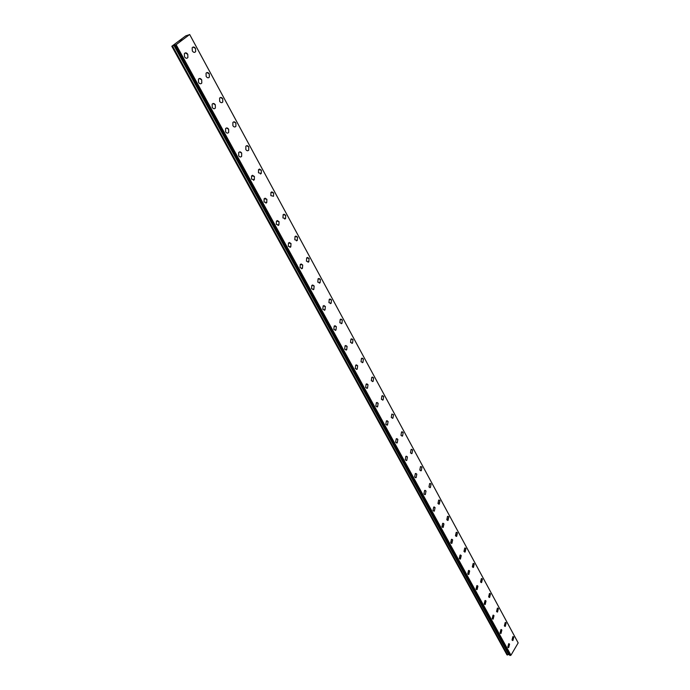 <?xml version="1.0" encoding="UTF-8"?>
<svg xmlns="http://www.w3.org/2000/svg" width="690" height="690" viewBox="0 0 690 690"><rect width="100%" height="100%" fill="white"/><g stroke="black" fill="none" stroke-linecap="round" stroke-linejoin="round"><path stroke-width="1.03" d="M508.979 643.675L509.565 644.167L508.383 647.617M507.797 647.134L508.677 643.701L509.565 644.167L508.685 647.6L507.797 647.134M501.242 629.53L501.854 630.039L500.664 633.506M500.06 632.997L500.923 629.556L501.854 630.039L500.992 633.48L500.06 632.997M493.376 615.144L494.014 615.661L492.815 619.146M492.186 618.62L493.04 615.17L494.014 615.661L493.16 619.111L492.186 618.62M485.372 600.498L486.036 601.033L484.837 604.526M484.173 603.991L485.01 600.533L486.036 601.033L485.191 604.492L484.173 603.991M477.221 585.594L477.911 586.155L476.712 589.657M476.022 589.105L476.842 585.638L477.92 586.155L477.092 589.614L476.022 589.105M468.924 570.432L469.649 571.001L468.441 574.529M467.725 573.951L468.527 570.483L469.649 571.01L468.838 574.477L467.725 573.951M460.48 554.993L461.239 555.588L460.023 559.124M459.273 558.529L460.066 555.053L461.239 555.588L460.446 559.055L459.273 558.529M451.881 539.269L452.675 539.891L451.458 543.435M450.673 542.823L451.441 539.347L452.675 539.891L451.907 543.366L450.673 542.823M443.127 523.261L443.955 523.9L442.739 527.471M441.919 526.832L442.661 523.356L443.955 523.9L443.204 527.384L441.919 526.832M434.208 506.96L435.071 507.624L434.346 511.1L433.855 511.204M433.001 510.548L433.717 507.064L435.071 507.624L434.346 511.1L433.001 510.548M425.126 490.357L426.023 491.039L425.325 494.523L424.807 494.635M423.919 493.954L424.609 490.478L426.023 491.039L425.333 494.523L423.919 493.954M415.863 473.443L416.803 474.151L416.139 477.627L415.596 477.756M414.656 477.057L415.32 473.573L416.812 474.151L416.139 477.627L414.656 477.057M406.427 456.202L407.419 456.935L406.772 460.411L406.212 460.558M405.228 459.833L405.858 456.357L407.419 456.935L406.781 460.411L405.228 459.833M396.81 438.633L397.845 439.392L397.233 442.859L396.647 443.032M395.612 442.273L396.215 438.805L397.845 439.392L397.242 442.868L395.612 442.273M387.004 420.728L388.091 421.512L387.513 424.98L386.892 425.169M385.814 424.385L386.383 420.917L388.091 421.512L387.521 424.98L385.814 424.385M377.007 402.468L378.146 403.279L377.603 406.738L376.956 406.953M375.826 406.143L376.361 402.684L378.146 403.279L377.611 406.738L375.826 406.143M366.813 383.847L368.003 384.692L367.503 388.142L366.83 388.375M365.64 387.538L366.131 384.089L368.003 384.692L367.503 388.142L365.64 387.538M356.411 364.863L357.662 365.735L357.196 369.176L356.497 369.435M355.247 368.564L355.704 365.131L357.662 365.735L357.204 369.167L355.247 368.564M345.794 345.492L347.105 346.397L346.682 349.821L345.957 350.106M344.646 349.209L345.069 345.785L347.113 346.397L346.69 349.821L344.646 349.209M334.961 325.723L336.341 326.663L335.961 330.07L335.211 330.389M333.831 329.458L334.21 326.051L336.349 326.663L335.961 330.07L333.831 329.458M323.912 305.558L325.361 306.524L325.016 309.922L324.24 310.276M322.799 309.301L323.127 305.912L325.361 306.524L325.024 309.922L322.799 309.301M312.622 284.97L314.148 285.971L313.846 289.352L313.044 289.731M311.526 288.731L311.82 285.358L314.148 285.971L313.855 289.352L311.526 288.731M301.099 263.951L302.694 264.995L302.444 268.35L301.625 268.764M300.029 267.729L300.271 264.373L302.703 264.995L302.444 268.35L300.029 267.729M289.326 242.483L291.007 243.561L290.792 246.899L289.955 247.348M288.282 246.278L288.48 242.94L291.016 243.561L290.801 246.899L288.282 246.278M277.294 220.559L279.071 221.68L278.898 224.992L278.044 225.483M276.285 224.362L276.44 221.05L279.071 221.68L278.907 224.992L276.285 224.362M265.012 198.159L266.866 199.324L266.745 202.619L265.874 203.136M264.02 201.98L264.141 198.686L266.875 199.324L266.754 202.619L264.02 201.98M252.445 175.277L254.403 176.476L254.325 179.745L253.446 180.297M251.496 179.107L251.565 175.838L254.412 176.476L254.334 179.745L251.496 179.107M239.611 151.886L241.664 153.12L241.629 156.371L240.741 156.966M238.688 155.724L238.723 152.481C239.715 151.489 240.698 151.705 241.673 153.12L241.638 156.371C240.646 157.346 239.663 157.13 238.688 155.724M226.475 127.969L228.64 129.254L228.649 132.48L227.76 133.101M225.604 131.816L225.587 128.599C226.605 127.555 227.622 127.771 228.649 129.254L228.657 132.471C227.64 133.515 226.622 133.291 225.604 131.816M213.046 103.509L215.323 104.837L215.375 108.037L214.478 108.701M212.218 107.373L212.158 104.173C213.193 103.069 214.254 103.293 215.332 104.837L215.375 108.037C214.349 109.132 213.296 108.917 212.218 107.373M199.315 78.496L201.704 79.867L201.791 83.05L200.902 83.74M198.522 82.369L198.418 79.195C199.479 78.03 200.574 78.255 201.704 79.867L201.799 83.041C200.747 84.206 199.66 83.982 198.522 82.369M185.256 52.897L187.766 54.329L187.896 57.477L187.016 58.21M184.506 56.787L184.368 53.639C185.438 52.406 186.576 52.63 187.766 54.32L187.904 57.477C186.835 58.693 185.705 58.469 184.506 56.787M513.188 636.603L513.774 637.094L512.618 640.527M512.032 640.035L512.886 636.629L513.783 637.094L512.92 640.51L512.032 640.035M505.529 622.466L506.141 622.975L504.977 626.417M504.364 625.908L505.209 622.492L506.15 622.975L505.296 626.391L504.364 625.908M497.732 608.08L498.37 608.606L497.197 612.065M496.567 611.538L497.404 608.114L498.378 608.606L497.533 612.03L496.567 611.538M489.805 593.443L490.469 593.986L489.296 597.462M488.632 596.919L489.452 593.486L490.478 593.986L489.65 597.419L488.632 596.919M481.732 578.556L482.431 579.117L481.249 582.602M480.559 582.041L481.361 578.6L482.431 579.117L481.62 582.55L480.559 582.041M473.521 563.402L474.246 563.98L473.064 567.473M472.339 566.895L473.124 563.454L474.246 563.98L473.452 567.422L472.339 566.895M465.155 547.972L465.914 548.576L464.724 552.086M463.973 551.491L464.741 548.041L465.923 548.576L465.146 552.017L463.973 551.491M456.642 532.275L457.436 532.887L456.245 536.415M455.46 535.802L456.211 532.352L457.436 532.896L456.685 536.337L455.46 535.802M447.974 516.284L448.802 516.922L447.612 520.458M446.792 519.82L447.517 516.37L448.802 516.922L448.069 520.372L446.792 519.82M439.151 500L440.013 500.664L438.823 504.218M437.96 503.553L438.668 500.103L440.013 500.664L439.306 504.114L437.96 503.553M430.155 483.414L431.052 484.104L430.37 487.554L429.87 487.666M428.964 486.985L429.646 483.535L431.06 484.104L430.379 487.554L428.964 486.985M420.986 466.518L421.935 467.234L421.28 470.684L420.745 470.813M419.805 470.106L420.46 466.656L421.935 467.234L421.28 470.684L419.805 470.106M411.654 449.302L412.637 450.044L412.016 453.485L411.456 453.641M410.472 452.907L411.093 449.457L412.646 450.044L412.016 453.485L410.472 452.907M402.132 431.759L403.167 432.527L402.572 435.968L401.994 436.14M400.959 435.381L401.546 431.931L403.176 432.527L402.581 435.968L400.959 435.381M391.825 414.078L393.524 414.673L392.955 418.114L391.264 417.51L391.825 414.078L393.516 414.673L392.955 418.114L392.343 418.295M382.536 395.655L383.675 396.474L383.148 399.907L382.51 400.114M381.38 399.303L381.906 395.87L383.683 396.474L383.148 399.907L381.38 399.303M372.453 377.076L373.644 377.922L373.152 381.337L372.488 381.579M371.306 380.733L371.789 377.309L373.644 377.922L373.152 381.337L371.306 380.733M362.164 358.119L363.414 358.998L362.957 362.405L362.276 362.664M361.025 361.793L361.474 358.386L363.414 358.998L362.966 362.405L361.025 361.793M351.667 338.79L352.978 339.696L352.564 343.094L351.848 343.379M350.546 342.481L350.951 339.083L352.978 339.696L352.564 343.094L350.546 342.481M340.955 319.065L342.335 320.005L341.955 323.394L341.222 323.705M339.851 322.773L340.222 319.384L342.335 320.005L341.955 323.394L339.851 322.773M330.027 298.943L331.467 299.917L331.131 303.289L330.372 303.635M328.932 302.66L329.268 299.288L331.476 299.917L331.14 303.289L328.932 302.66M318.866 278.406L320.384 279.416L320.091 282.771L319.306 283.142M317.797 282.141L318.081 278.786L320.384 279.416L320.091 282.771L317.797 282.141M307.473 257.439L309.068 258.483L308.81 261.821L308.016 262.226M306.429 261.182L306.671 257.844L309.068 258.483L308.818 261.821L306.429 261.182M295.838 236.032L297.511 237.11L297.304 240.43L296.484 240.87M294.811 239.792L295.018 236.472L297.511 237.11L297.304 240.43L294.811 239.792M283.952 214.167L285.712 215.28L285.539 218.583L284.711 219.058M282.952 217.937L283.116 214.642L285.712 215.28L285.548 218.583L282.952 217.937M271.808 191.829L273.654 192.993L273.533 196.27L270.842 195.615L270.954 192.346L273.663 192.993L273.533 196.27M259.397 169.007L261.338 170.214L261.26 173.466L260.406 174.009M258.465 172.811L258.534 169.559L261.346 170.214L261.26 173.466L258.465 172.811M246.71 145.694L248.754 146.936L248.711 150.17L247.848 150.739M245.812 149.506L245.847 146.271C246.83 145.305 247.805 145.521 248.754 146.936L248.719 150.161C247.736 151.127 246.77 150.903 245.812 149.506M233.738 121.854L235.885 123.139L235.894 126.348L235.023 126.96M232.884 125.675L232.875 122.466C233.876 121.44 234.885 121.664 235.894 123.139L235.894 126.348C234.893 127.365 233.893 127.141 232.884 125.675M220.481 97.48L222.732 98.808L222.775 101.999L221.913 102.638M219.662 101.309L219.61 98.127C220.636 97.04 221.68 97.264 222.741 98.808L222.784 101.999C221.766 103.077 220.722 102.844 219.662 101.309M206.914 72.554L209.277 73.925L209.363 77.09L208.501 77.772M206.138 76.392L206.043 73.235C207.086 72.088 208.164 72.321 209.286 73.925L209.372 77.09C208.337 78.229 207.259 77.996 206.138 76.392M193.028 47.049L195.52 48.473L195.641 51.621L194.778 52.328M192.303 50.905L192.174 47.765C193.226 46.558 194.347 46.791 195.52 48.473L195.65 51.612C194.597 52.811 193.476 52.578 192.303 50.905M181.789 39.787L181.194 40.072M181.41 39.908L180.625 40.339L181.384 40.089M181.893 39.735L180.633 40.339M181.004 40.365L180.34 40.693M180.297 40.607L180.858 40.417M180.935 40.4L180.4 40.65M180.357 40.538L179.814 40.943M189.647 34.509L176.14 44.686L171.801 46.256L185.774 35.846L189.681 34.603M509.539 655.026L174.622 45.195L509.574 655.06M518.173 642.908L189.741 34.603L518.173 642.899L510.962 655.224L509.746 655.379L174.725 45.307L509.815 655.422M171.801 46.256L506.986 654.888L509.237 654.482M176.14 44.686L510.962 655.224M189.741 34.629L518.199 642.968M172.302 46.092L507.469 654.982M172.483 46.014L507.616 654.957M173.854 45.29L508.642 654.465M174.208 45.126L508.935 654.422M174.466 45.048L509.177 654.465M175.174 45.169L510.212 655.5M175.372 45.074L510.367 655.448M175.933 44.79L510.798 655.284M176.028 44.747L510.876 655.267M174.699 45.307L509.746 655.379"/></g></svg>
